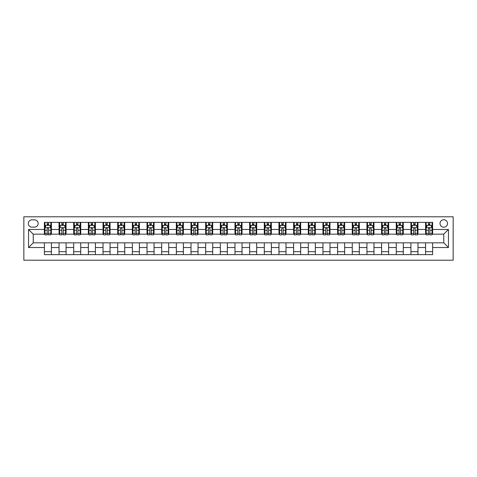 <?xml version="1.0" encoding="UTF-8"?>
<svg xmlns="http://www.w3.org/2000/svg" width="477" height="477" viewBox="0 0 477 477"><rect width="100%" height="100%" fill="white"/><g stroke="black" fill="none" stroke-linecap="round" stroke-linejoin="round"><path stroke-width="0.72" d="M443.765 219.73A3.756 3.756 0 0 0 440.015 223.486A3.756 3.756 0 0 0 443.765 227.237A3.756 3.756 0 0 0 447.521 223.486A3.756 3.756 0 0 0 443.765 219.73M23.85 260.198L453.15 260.198L453.15 216.802L23.85 216.802L23.85 260.198M31.941 227.124L34.523 227.124A3.637 3.637 0 0 0 38.16 223.486A3.637 3.637 0 0 0 34.523 219.849L31.941 219.849A3.637 3.637 0 0 0 28.31 223.486A3.637 3.637 0 0 0 31.941 227.124M44.379 247.533L28.542 247.533L28.542 229.467L44.379 229.467L44.379 234.159L33.235 234.159L33.235 242.841L44.379 242.841L44.379 254.629L432.621 254.629L432.621 242.841L443.765 242.841L443.765 234.159L432.621 234.159L432.621 229.467L448.458 229.467L448.458 247.533L432.621 247.533M432.621 229.467L432.621 222.371L44.379 222.371L44.379 229.467M425.585 222.371L425.585 234.159L426.17 234.159M428.4 234.159L429.807 234.159M432.037 234.159L432.621 234.159M425.585 234.159L417.375 234.159M410.924 222.371L410.924 234.159L411.508 234.159M413.738 234.159L415.145 234.159M410.924 234.159L402.713 234.159M396.262 222.371L396.262 234.159L396.846 234.159M399.076 234.159L400.483 234.159M396.262 234.159L388.051 234.159M381.6 222.371L381.6 234.159L382.184 234.159M384.414 234.159L385.821 234.159M381.6 234.159L373.39 234.159M366.938 222.371L366.938 234.159L367.523 234.159M369.753 234.159L371.16 234.159M366.938 234.159L358.728 234.159M352.276 222.371L352.276 234.159L352.861 234.159M355.091 234.159L356.498 234.159M352.276 234.159L344.066 234.159M337.615 222.371L337.615 234.159L338.199 234.159M340.429 234.159L341.836 234.159M337.615 234.159L329.404 234.159M322.953 222.371L322.953 234.159L323.537 234.159M325.767 234.159L327.174 234.159M322.953 234.159L314.742 234.159M308.291 222.371L308.291 234.159L308.875 234.159M311.105 234.159L312.513 234.159M308.291 234.159L300.081 234.159M293.629 222.371L293.629 234.159L294.214 234.159M296.444 234.159L297.851 234.159M293.629 234.159L285.419 234.159M278.967 222.371L278.967 234.159L279.552 234.159M281.782 234.159L283.189 234.159M278.967 234.159L270.757 234.159M264.306 222.371L264.306 234.159L264.89 234.159M267.12 234.159L268.527 234.159M264.306 234.159L256.095 234.159M249.644 222.371L249.644 234.159L250.228 234.159M252.458 234.159L253.865 234.159M249.644 234.159L241.434 234.159M234.982 222.371L234.982 234.159L235.566 234.159M237.796 234.159L239.204 234.159M234.982 234.159L226.772 234.159M220.32 222.371L220.32 234.159L220.905 234.159M223.135 234.159L224.542 234.159M220.32 234.159L212.11 234.159M205.659 222.371L205.659 234.159L206.243 234.159M208.473 234.159L209.88 234.159M205.659 234.159L197.448 234.159M190.997 222.371L190.997 234.159L191.581 234.159M193.811 234.159L195.218 234.159M190.997 234.159L182.786 234.159M176.335 222.371L176.335 234.159L176.919 234.159M179.149 234.159L180.556 234.159M176.335 234.159L168.125 234.159M161.673 222.371L161.673 234.159L162.258 234.159M164.487 234.159L165.895 234.159M161.673 234.159L153.463 234.159M147.011 222.371L147.011 234.159L147.596 234.159M149.826 234.159L151.233 234.159M147.011 234.159L138.801 234.159M132.35 222.371L132.35 234.159L132.934 234.159M135.164 234.159L136.571 234.159M132.35 234.159L124.139 234.159M117.688 222.371L117.688 234.159L118.272 234.159M120.502 234.159L121.909 234.159M117.688 234.159L109.477 234.159M103.026 222.371L103.026 234.159L103.61 234.159M105.84 234.159L107.247 234.159M103.026 234.159L94.816 234.159M88.364 222.371L88.364 234.159L88.949 234.159M91.179 234.159L92.586 234.159M88.364 234.159L80.154 234.159M73.702 222.371L73.702 234.159L74.287 234.159M76.517 234.159L77.924 234.159M73.702 234.159L65.492 234.159M59.041 222.371L59.041 234.159L59.625 234.159M61.855 234.159L63.262 234.159M59.041 234.159L50.83 234.159M44.379 234.159L44.963 234.159M47.193 234.159L48.6 234.159M44.379 242.841L51.415 242.841L51.415 254.629M432.621 242.841L51.415 242.841M51.415 222.371L51.415 234.159M44.379 225.305L44.963 225.305M47.193 225.305L48.6 225.305M50.83 225.305L51.415 225.305M44.379 251.695L51.415 251.695M59.041 242.841L59.041 254.629M66.076 222.371L66.076 234.159M59.041 225.305L59.625 225.305M61.855 225.305L63.262 225.305M65.492 225.305L66.076 225.305M66.076 242.841L66.076 254.629M59.041 251.695L66.076 251.695M73.702 242.841L73.702 254.629M80.738 242.841L80.738 254.629M73.702 251.695L80.738 251.695M80.738 222.371L80.738 234.159M73.702 225.305L74.287 225.305M76.517 225.305L77.924 225.305M80.154 225.305L80.738 225.305M88.364 242.841L88.364 254.629M95.4 242.841L95.4 254.629M88.364 251.695L95.4 251.695M95.4 222.371L95.4 234.159M88.364 225.305L88.949 225.305M91.179 225.305L92.586 225.305M94.816 225.305L95.4 225.305M103.026 242.841L103.026 254.629M110.062 242.841L110.062 254.629M103.026 251.695L110.062 251.695M110.062 222.371L110.062 234.159M103.026 225.305L103.61 225.305M105.84 225.305L107.247 225.305M109.477 225.305L110.062 225.305M117.688 242.841L117.688 254.629M124.724 242.841L124.724 254.629M117.688 251.695L124.724 251.695M124.724 222.371L124.724 234.159M117.688 225.305L118.272 225.305M120.502 225.305L121.909 225.305M124.139 225.305L124.724 225.305M132.35 242.841L132.35 254.629M139.385 242.841L139.385 254.629M132.35 251.695L139.385 251.695M139.385 222.371L139.385 234.159M132.35 225.305L132.934 225.305M135.164 225.305L136.571 225.305M138.801 225.305L139.385 225.305M147.011 242.841L147.011 254.629M154.047 242.841L154.047 254.629M147.011 251.695L154.047 251.695M154.047 222.371L154.047 234.159M147.011 225.305L147.596 225.305M149.826 225.305L151.233 225.305M153.463 225.305L154.047 225.305M161.673 242.841L161.673 254.629M168.709 242.841L168.709 254.629M161.673 251.695L168.709 251.695M168.709 222.371L168.709 234.159M161.673 225.305L162.258 225.305M164.487 225.305L165.895 225.305M168.125 225.305L168.709 225.305M176.335 242.841L176.335 254.629M183.371 242.841L183.371 254.629M176.335 251.695L183.371 251.695M183.371 222.371L183.371 234.159M176.335 225.305L176.919 225.305M179.149 225.305L180.556 225.305M182.786 225.305L183.371 225.305M190.997 242.841L190.997 254.629M198.033 242.841L198.033 254.629M190.997 251.695L198.033 251.695M198.033 222.371L198.033 234.159M190.997 225.305L191.581 225.305M193.811 225.305L195.218 225.305M197.448 225.305L198.033 225.305M205.659 242.841L205.659 254.629M212.694 242.841L212.694 254.629M205.659 251.695L212.694 251.695M212.694 222.371L212.694 234.159M205.659 225.305L206.243 225.305M208.473 225.305L209.88 225.305M212.11 225.305L212.694 225.305M220.32 242.841L220.32 254.629M227.356 242.841L227.356 254.629M220.32 251.695L227.356 251.695M227.356 222.371L227.356 234.159M220.32 225.305L220.905 225.305M223.135 225.305L224.542 225.305M226.772 225.305L227.356 225.305M234.982 242.841L234.982 254.629M242.018 242.841L242.018 254.629M234.982 251.695L242.018 251.695M242.018 222.371L242.018 234.159M234.982 225.305L235.566 225.305M237.796 225.305L239.204 225.305M241.434 225.305L242.018 225.305M249.644 242.841L249.644 254.629M256.68 242.841L256.68 254.629M249.644 251.695L256.68 251.695M256.68 222.371L256.68 234.159M249.644 225.305L250.228 225.305M252.458 225.305L253.865 225.305M256.095 225.305L256.68 225.305M264.306 242.841L264.306 254.629M271.341 242.841L271.341 254.629M264.306 251.695L271.341 251.695M271.341 222.371L271.341 234.159M264.306 225.305L264.89 225.305M267.12 225.305L268.527 225.305M270.757 225.305L271.341 225.305M278.967 242.841L278.967 254.629M286.003 242.841L286.003 254.629M278.967 251.695L286.003 251.695M286.003 222.371L286.003 234.159M278.967 225.305L279.552 225.305M281.782 225.305L283.189 225.305M285.419 225.305L286.003 225.305M293.629 242.841L293.629 254.629M300.665 242.841L300.665 254.629M293.629 251.695L300.665 251.695M300.665 222.371L300.665 234.159M293.629 225.305L294.214 225.305M296.444 225.305L297.851 225.305M300.081 225.305L300.665 225.305M308.291 242.841L308.291 254.629M315.327 242.841L315.327 254.629M308.291 251.695L315.327 251.695M315.327 222.371L315.327 234.159M308.291 225.305L308.875 225.305M311.105 225.305L312.513 225.305M314.742 225.305L315.327 225.305M322.953 242.841L322.953 254.629M329.989 242.841L329.989 254.629M322.953 251.695L329.989 251.695M329.989 222.371L329.989 234.159M322.953 225.305L323.537 225.305M325.767 225.305L327.174 225.305M329.404 225.305L329.989 225.305M337.615 242.841L337.615 254.629M344.65 242.841L344.65 254.629M337.615 251.695L344.65 251.695M344.65 222.371L344.65 234.159M337.615 225.305L338.199 225.305M340.429 225.305L341.836 225.305M344.066 225.305L344.65 225.305M352.276 242.841L352.276 254.629M359.312 242.841L359.312 254.629M352.276 251.695L359.312 251.695M359.312 222.371L359.312 234.159M352.276 225.305L352.861 225.305M355.091 225.305L356.498 225.305M358.728 225.305L359.312 225.305M366.938 242.841L366.938 254.629M373.974 242.841L373.974 254.629M366.938 251.695L373.974 251.695M373.974 222.371L373.974 234.159M366.938 225.305L367.523 225.305M369.753 225.305L371.16 225.305M373.39 225.305L373.974 225.305M381.6 242.841L381.6 254.629M388.636 242.841L388.636 254.629M381.6 251.695L388.636 251.695M388.636 222.371L388.636 234.159M381.6 225.305L382.184 225.305M384.414 225.305L385.821 225.305M388.051 225.305L388.636 225.305M396.262 242.841L396.262 254.629M403.298 242.841L403.298 254.629M396.262 251.695L403.298 251.695M403.298 222.371L403.298 234.159M396.262 225.305L396.846 225.305M399.076 225.305L400.483 225.305M402.713 225.305L403.298 225.305M410.924 242.841L410.924 254.629M417.959 242.841L417.959 254.629M410.924 251.695L417.959 251.695M417.959 222.371L417.959 234.159M410.924 225.305L411.508 225.305M413.738 225.305L415.145 225.305M417.375 225.305L417.959 225.305M425.585 242.841L425.585 254.629M425.585 251.695L432.621 251.695M425.585 225.305L426.17 225.305M428.4 225.305L429.807 225.305M432.037 225.305L432.621 225.305M33.235 234.159L28.542 229.467M33.235 242.841L28.542 247.533M448.458 229.467L443.765 234.159M448.458 247.533L443.765 242.841M48.6 223.898L47.193 223.898M50.83 233.396L48.6 233.396L48.6 234.863L50.83 234.863L50.83 227.708L49.656 225.365L46.138 225.365L44.963 227.708L44.963 234.863L47.193 234.863L47.193 233.396L44.963 233.396M44.963 227.708L44.963 222.371M50.83 227.708L50.83 222.371M47.193 225.365L47.193 222.371M48.6 222.371L48.6 225.365M48.6 233.396L48.6 228.59C48.129 227.684 47.664 227.684 47.193 228.59L47.193 233.396M63.262 223.898L61.855 223.898M65.492 233.396L63.262 233.396L63.262 234.863L65.492 234.863L65.492 227.708L64.317 225.365L60.8 225.365L59.625 227.708L59.625 234.863L61.855 234.863L61.855 233.396L59.625 233.396M59.625 227.708L59.625 222.371M65.492 227.708L65.492 222.371M61.855 225.365L61.855 222.371M63.262 222.371L63.262 225.365M63.262 233.396L63.262 228.59C62.791 227.684 62.326 227.684 61.855 228.59L61.855 233.396M77.924 223.898L76.517 223.898M80.154 233.396L77.924 233.396L77.924 234.863L80.154 234.863L80.154 227.708L78.979 225.365L75.461 225.365L74.287 227.708L74.287 234.863L76.517 234.863L76.517 233.396L74.287 233.396M74.287 227.708L74.287 222.371M80.154 227.708L80.154 222.371M76.517 225.365L76.517 222.371M77.924 222.371L77.924 225.365M77.924 233.396L77.924 228.59C77.453 227.684 76.988 227.684 76.517 228.59L76.517 233.396M92.586 223.898L91.179 223.898M94.816 233.396L92.586 233.396L92.586 234.863L94.816 234.863L94.816 227.708L93.641 225.365L90.123 225.365L88.949 227.708L88.949 234.863L91.179 234.863L91.179 233.396L88.949 233.396M88.949 227.708L88.949 222.371M94.816 227.708L94.816 222.371M91.179 225.365L91.179 222.371M92.586 222.371L92.586 225.365M92.586 233.396L92.586 228.59C92.115 227.684 91.65 227.684 91.179 228.59L91.179 233.396M107.247 223.898L105.84 223.898M109.477 233.396L107.247 233.396L107.247 234.863L109.477 234.863L109.477 227.708L108.303 225.365L104.785 225.365L103.61 227.708L103.61 234.863L105.84 234.863L105.84 233.396L103.61 233.396M103.61 227.708L103.61 222.371M109.477 227.708L109.477 222.371M105.84 225.365L105.84 222.371M107.247 222.371L107.247 225.365M107.247 233.396L107.247 228.59C106.776 227.684 106.311 227.684 105.84 228.59L105.84 233.396M121.909 223.898L120.502 223.898M124.139 233.396L121.909 233.396L121.909 234.863L124.139 234.863L124.139 227.708L122.965 225.365L119.447 225.365L118.272 227.708L118.272 234.863L120.502 234.863L120.502 233.396L118.272 233.396M118.272 227.708L118.272 222.371M124.139 227.708L124.139 222.371M120.502 225.365L120.502 222.371M121.909 222.371L121.909 225.365M121.909 233.396L121.909 228.59C121.438 227.684 120.973 227.684 120.502 228.59L120.502 233.396M136.571 223.898L135.164 223.898M138.801 233.396L136.571 233.396L136.571 234.863L138.801 234.863L138.801 227.708L137.626 225.365L134.109 225.365L132.934 227.708L132.934 234.863L135.164 234.863L135.164 233.396L132.934 233.396M132.934 227.708L132.934 222.371M138.801 227.708L138.801 222.371M135.164 225.365L135.164 222.371M136.571 222.371L136.571 225.365M136.571 233.396L136.571 228.59C136.1 227.684 135.635 227.684 135.164 228.59L135.164 233.396M151.233 223.898L149.826 223.898M153.463 233.396L151.233 233.396L151.233 234.863L153.463 234.863L153.463 227.708L152.288 225.365L148.77 225.365L147.596 227.708L147.596 234.863L149.826 234.863L149.826 233.396L147.596 233.396M147.596 227.708L147.596 222.371M153.463 227.708L153.463 222.371M149.826 225.365L149.826 222.371M151.233 222.371L151.233 225.365M151.233 233.396L151.233 228.59C150.762 227.684 150.297 227.684 149.826 228.59L149.826 233.396M165.895 223.898L164.487 223.898M168.125 233.396L165.895 233.396L165.895 234.863L168.125 234.863L168.125 227.708L166.95 225.365L163.432 225.365L162.258 227.708L162.258 234.863L164.487 234.863L164.487 233.396L162.258 233.396M162.258 227.708L162.258 222.371M168.125 227.708L168.125 222.371M164.487 225.365L164.487 222.371M165.895 222.371L165.895 225.365M165.895 233.396L165.895 228.59C165.424 227.684 164.959 227.684 164.487 228.59L164.487 233.396M180.556 223.898L179.149 223.898M182.786 233.396L180.556 233.396L180.556 234.863L182.786 234.863L182.786 227.708L181.612 225.365L178.094 225.365L176.919 227.708L176.919 234.863L179.149 234.863L179.149 233.396L176.919 233.396M176.919 227.708L176.919 222.371M182.786 227.708L182.786 222.371M179.149 225.365L179.149 222.371M180.556 222.371L180.556 225.365M180.556 233.396L180.556 228.59C180.085 227.684 179.62 227.684 179.149 228.59L179.149 233.396M195.218 223.898L193.811 223.898M197.448 233.396L195.218 233.396L195.218 234.863L197.448 234.863L197.448 227.708L196.274 225.365L192.756 225.365L191.581 227.708L191.581 234.863L193.811 234.863L193.811 233.396L191.581 233.396M191.581 227.708L191.581 222.371M197.448 227.708L197.448 222.371M193.811 225.365L193.811 222.371M195.218 222.371L195.218 225.365M195.218 233.396L195.218 228.59C194.747 227.684 194.282 227.684 193.811 228.59L193.811 233.396M209.88 223.898L208.473 223.898M212.11 233.396L209.88 233.396L209.88 234.863L212.11 234.863L212.11 227.708L210.935 225.365L207.417 225.365L206.243 227.708L206.243 234.863L208.473 234.863L208.473 233.396L206.243 233.396M206.243 227.708L206.243 222.371M212.11 227.708L212.11 222.371M208.473 225.365L208.473 222.371M209.88 222.371L209.88 225.365M209.88 233.396L209.88 228.59C209.409 227.684 208.944 227.684 208.473 228.59L208.473 233.396M224.542 223.898L223.135 223.898M226.772 233.396L224.542 233.396L224.542 234.863L226.772 234.863L226.772 227.708L225.597 225.365L222.079 225.365L220.905 227.708L220.905 234.863L223.135 234.863L223.135 233.396L220.905 233.396M220.905 227.708L220.905 222.371M226.772 227.708L226.772 222.371M223.135 225.365L223.135 222.371M224.542 222.371L224.542 225.365M224.542 233.396L224.542 228.59C224.071 227.684 223.606 227.684 223.135 228.59L223.135 233.396M239.204 223.898L237.796 223.898M241.434 233.396L239.204 233.396L239.204 234.863L241.434 234.863L241.434 227.708L240.259 225.365L236.741 225.365L235.566 227.708L235.566 234.863L237.796 234.863L237.796 233.396L235.566 233.396M235.566 227.708L235.566 222.371M241.434 227.708L241.434 222.371M237.796 225.365L237.796 222.371M239.204 222.371L239.204 225.365M239.204 233.396L239.204 228.59C238.733 227.684 238.267 227.684 237.796 228.59L237.796 233.396M253.865 223.898L252.458 223.898M256.095 233.396L253.865 233.396L253.865 234.863L256.095 234.863L256.095 227.708L254.921 225.365L251.403 225.365L250.228 227.708L250.228 234.863L252.458 234.863L252.458 233.396L250.228 233.396M250.228 227.708L250.228 222.371M256.095 227.708L256.095 222.371M252.458 225.365L252.458 222.371M253.865 222.371L253.865 225.365M253.865 233.396L253.865 228.59C253.394 227.684 252.929 227.684 252.458 228.59L252.458 233.396M268.527 223.898L267.12 223.898M270.757 233.396L268.527 233.396L268.527 234.863L270.757 234.863L270.757 227.708L269.583 225.365L266.065 225.365L264.89 227.708L264.89 234.863L267.12 234.863L267.12 233.396L264.89 233.396M264.89 227.708L264.89 222.371M270.757 227.708L270.757 222.371M267.12 225.365L267.12 222.371M268.527 222.371L268.527 225.365M268.527 233.396L268.527 228.59C268.056 227.684 267.591 227.684 267.12 228.59L267.12 233.396M283.189 223.898L281.782 223.898M285.419 233.396L283.189 233.396L283.189 234.863L285.419 234.863L285.419 227.708L284.244 225.365L280.726 225.365L279.552 227.708L279.552 234.863L281.782 234.863L281.782 233.396L279.552 233.396M279.552 227.708L279.552 222.371M285.419 227.708L285.419 222.371M281.782 225.365L281.782 222.371M283.189 222.371L283.189 225.365M283.189 233.396L283.189 228.59C282.718 227.684 282.253 227.684 281.782 228.59L281.782 233.396M297.851 223.898L296.444 223.898M300.081 233.396L297.851 233.396L297.851 234.863L300.081 234.863L300.081 227.708L298.906 225.365L295.388 225.365L294.214 227.708L294.214 234.863L296.444 234.863L296.444 233.396L294.214 233.396M294.214 227.708L294.214 222.371M300.081 227.708L300.081 222.371M296.444 225.365L296.444 222.371M297.851 222.371L297.851 225.365M297.851 233.396L297.851 228.59C297.386 227.684 296.915 227.684 296.444 228.59L296.444 233.396M312.513 223.898L311.105 223.898M314.742 233.396L312.513 233.396L312.513 234.863L314.742 234.863L314.742 227.708L313.568 225.365L310.05 225.365L308.875 227.708L308.875 234.863L311.105 234.863L311.105 233.396L308.875 233.396M308.875 227.708L308.875 222.371M314.742 227.708L314.742 222.371M311.105 225.365L311.105 222.371M312.513 222.371L312.513 225.365M312.513 233.396L312.513 228.59C312.047 227.684 311.576 227.684 311.105 228.59L311.105 233.396M327.174 223.898L325.767 223.898M329.404 233.396L327.174 233.396L327.174 234.863L329.404 234.863L329.404 227.708L328.23 225.365L324.712 225.365L323.537 227.708L323.537 234.863L325.767 234.863L325.767 233.396L323.537 233.396M323.537 227.708L323.537 222.371M329.404 227.708L329.404 222.371M325.767 225.365L325.767 222.371M327.174 222.371L327.174 225.365M327.174 233.396L327.174 228.59C326.709 227.684 326.238 227.684 325.767 228.59L325.767 233.396M341.836 223.898L340.429 223.898M344.066 233.396L341.836 233.396L341.836 234.863L344.066 234.863L344.066 227.708L342.891 225.365L339.374 225.365L338.199 227.708L338.199 234.863L340.429 234.863L340.429 233.396L338.199 233.396M338.199 227.708L338.199 222.371M344.066 227.708L344.066 222.371M340.429 225.365L340.429 222.371M341.836 222.371L341.836 225.365M341.836 233.396L341.836 228.59C341.371 227.684 340.9 227.684 340.429 228.59L340.429 233.396M356.498 223.898L355.091 223.898M358.728 233.396L356.498 233.396L356.498 234.863L358.728 234.863L358.728 227.708L357.553 225.365L354.035 225.365L352.861 227.708L352.861 234.863L355.091 234.863L355.091 233.396L352.861 233.396M352.861 227.708L352.861 222.371M358.728 227.708L358.728 222.371M355.091 225.365L355.091 222.371M356.498 222.371L356.498 225.365M356.498 233.396L356.498 228.59C356.033 227.684 355.562 227.684 355.091 228.59L355.091 233.396M371.16 223.898L369.753 223.898M373.39 233.396L371.16 233.396L371.16 234.863L373.39 234.863L373.39 227.708L372.215 225.365L368.697 225.365L367.523 227.708L367.523 234.863L369.753 234.863L369.753 233.396L367.523 233.396M367.523 227.708L367.523 222.371M373.39 227.708L373.39 222.371M369.753 225.365L369.753 222.371M371.16 222.371L371.16 225.365M371.16 233.396L371.16 228.59C370.695 227.684 370.224 227.684 369.753 228.59L369.753 233.396M385.821 223.898L384.414 223.898M388.051 233.396L385.821 233.396L385.821 234.863L388.051 234.863L388.051 227.708L386.877 225.365L383.359 225.365L382.184 227.708L382.184 234.863L384.414 234.863L384.414 233.396L382.184 233.396M382.184 227.708L382.184 222.371M388.051 227.708L388.051 222.371M384.414 225.365L384.414 222.371M385.821 222.371L385.821 225.365M385.821 233.396L385.821 228.59C385.356 227.684 384.885 227.684 384.414 228.59L384.414 233.396M400.483 223.898L399.076 223.898M402.713 233.396L400.483 233.396L400.483 234.863L402.713 234.863L402.713 227.708L401.539 225.365L398.021 225.365L396.846 227.708L396.846 234.863L399.076 234.863L399.076 233.396L396.846 233.396M396.846 227.708L396.846 222.371M402.713 227.708L402.713 222.371M399.076 225.365L399.076 222.371M400.483 222.371L400.483 225.365M400.483 233.396L400.483 228.59C400.018 227.684 399.547 227.684 399.076 228.59L399.076 233.396M415.145 223.898L413.738 223.898M417.375 233.396L415.145 233.396L415.145 234.863L417.375 234.863L417.375 227.708L416.2 225.365L412.683 225.365L411.508 227.708L411.508 234.863L413.738 234.863L413.738 233.396L411.508 233.396M411.508 227.708L411.508 222.371M417.375 227.708L417.375 222.371M413.738 225.365L413.738 222.371M415.145 222.371L415.145 225.365M415.145 233.396L415.145 228.59C414.68 227.684 414.209 227.684 413.738 228.59L413.738 233.396M429.807 223.898L428.4 223.898M432.037 233.396L429.807 233.396L429.807 234.863L432.037 234.863L432.037 227.708L430.862 225.365L427.344 225.365L426.17 227.708L426.17 234.863L428.4 234.863L428.4 233.396L426.17 233.396M426.17 227.708L426.17 222.371M432.037 227.708L432.037 222.371M428.4 225.365L428.4 222.371M429.807 222.371L429.807 225.365M429.807 233.396L429.807 228.59C429.342 227.684 428.871 227.684 428.4 228.59L428.4 233.396M59.041 247.533L51.415 247.533M59.041 229.467L51.415 229.467M73.702 229.467L66.076 229.467M73.702 247.533L66.076 247.533M88.364 229.467L80.738 229.467M88.364 247.533L80.738 247.533M103.026 229.467L95.4 229.467M103.026 247.533L95.4 247.533M117.688 229.467L110.062 229.467M117.688 247.533L110.062 247.533M132.35 229.467L124.724 229.467M132.35 247.533L124.724 247.533M147.011 229.467L139.385 229.467M147.011 247.533L139.385 247.533M161.673 229.467L154.047 229.467M161.673 247.533L154.047 247.533M176.335 229.467L168.709 229.467M176.335 247.533L168.709 247.533M190.997 229.467L183.371 229.467M190.997 247.533L183.371 247.533M205.659 229.467L198.033 229.467M205.659 247.533L198.033 247.533M220.32 229.467L212.694 229.467M220.32 247.533L212.694 247.533M234.982 229.467L227.356 229.467M234.982 247.533L227.356 247.533M249.644 229.467L242.018 229.467M249.644 247.533L242.018 247.533M264.306 229.467L256.68 229.467M264.306 247.533L256.68 247.533M278.967 229.467L271.341 229.467M278.967 247.533L271.341 247.533M293.629 229.467L286.003 229.467M293.629 247.533L286.003 247.533M308.291 229.467L300.665 229.467M308.291 247.533L300.665 247.533M322.953 229.467L315.327 229.467M322.953 247.533L315.327 247.533M337.615 229.467L329.989 229.467M337.615 247.533L329.989 247.533M352.276 229.467L344.65 229.467M352.276 247.533L344.65 247.533M366.938 229.467L359.312 229.467M366.938 247.533L359.312 247.533M381.6 229.467L373.974 229.467M381.6 247.533L373.974 247.533M396.262 229.467L388.636 229.467M396.262 247.533L388.636 247.533M410.924 229.467L403.298 229.467M410.924 247.533L403.298 247.533M425.585 229.467L417.959 229.467M425.585 247.533L417.959 247.533M50.8 227.648L44.993 227.648M44.963 225.502L46.066 225.502M49.727 225.502L50.83 225.502M47.193 230.248L44.963 230.248M50.83 230.248L48.6 230.248M48.6 224.643L47.193 224.643M65.462 227.648L59.655 227.648M59.625 225.502L60.728 225.502M64.389 225.502L65.492 225.502M61.855 230.248L59.625 230.248M65.492 230.248L63.262 230.248M63.262 224.643L61.855 224.643M80.124 227.648L74.317 227.648M74.287 225.502L75.39 225.502M79.051 225.502L80.154 225.502M76.517 230.248L74.287 230.248M80.154 230.248L77.924 230.248M77.924 224.643L76.517 224.643M94.786 227.648L88.978 227.648M88.949 225.502L90.052 225.502M93.713 225.502L94.816 225.502M91.179 230.248L88.949 230.248M94.816 230.248L92.586 230.248M92.586 224.643L91.179 224.643M109.448 227.648L103.64 227.648M103.61 225.502L104.713 225.502M108.374 225.502L109.477 225.502M105.84 230.248L103.61 230.248M109.477 230.248L107.247 230.248M107.247 224.643L105.84 224.643M124.109 227.648L118.302 227.648M118.272 225.502L119.375 225.502M123.036 225.502L124.139 225.502M120.502 230.248L118.272 230.248M124.139 230.248L121.909 230.248M121.909 224.643L120.502 224.643M138.771 227.648L132.964 227.648M132.934 225.502L134.037 225.502M137.698 225.502L138.801 225.502M135.164 230.248L132.934 230.248M138.801 230.248L136.571 230.248M136.571 224.643L135.164 224.643M153.433 227.648L147.626 227.648M147.596 225.502L148.699 225.502M152.36 225.502L153.463 225.502M149.826 230.248L147.596 230.248M153.463 230.248L151.233 230.248M151.233 224.643L149.826 224.643M168.095 227.648L162.287 227.648M162.258 225.502L163.361 225.502M167.022 225.502L168.125 225.502M164.487 230.248L162.258 230.248M168.125 230.248L165.895 230.248M165.895 224.643L164.487 224.643M182.757 227.648L176.949 227.648M176.919 225.502L178.022 225.502M181.683 225.502L182.786 225.502M179.149 230.248L176.919 230.248M182.786 230.248L180.556 230.248M180.556 224.643L179.149 224.643M197.418 227.648L191.611 227.648M191.581 225.502L192.684 225.502M196.345 225.502L197.448 225.502M193.811 230.248L191.581 230.248M197.448 230.248L195.218 230.248M195.218 224.643L193.811 224.643M212.08 227.648L206.273 227.648M206.243 225.502L207.346 225.502M211.007 225.502L212.11 225.502M208.473 230.248L206.243 230.248M212.11 230.248L209.88 230.248M209.88 224.643L208.473 224.643M226.742 227.648L220.934 227.648M220.905 225.502L222.008 225.502M225.669 225.502L226.772 225.502M223.135 230.248L220.905 230.248M226.772 230.248L224.542 230.248M224.542 224.643L223.135 224.643M241.404 227.648L235.596 227.648M235.566 225.502L236.67 225.502M240.33 225.502L241.434 225.502M237.796 230.248L235.566 230.248M241.434 230.248L239.204 230.248M239.204 224.643L237.796 224.643M256.066 227.648L250.258 227.648M250.228 225.502L251.331 225.502M254.992 225.502L256.095 225.502M252.458 230.248L250.228 230.248M256.095 230.248L253.865 230.248M253.865 224.643L252.458 224.643M270.727 227.648L264.92 227.648M264.89 225.502L265.993 225.502M269.654 225.502L270.757 225.502M267.12 230.248L264.89 230.248M270.757 230.248L268.527 230.248M268.527 224.643L267.12 224.643M285.389 227.648L279.582 227.648M279.552 225.502L280.655 225.502M284.316 225.502L285.419 225.502M281.782 230.248L279.552 230.248M285.419 230.248L283.189 230.248M283.189 224.643L281.782 224.643M300.051 227.648L294.243 227.648M294.214 225.502L295.317 225.502M298.978 225.502L300.081 225.502M296.444 230.248L294.214 230.248M300.081 230.248L297.851 230.248M297.851 224.643L296.444 224.643M314.713 227.648L308.905 227.648M308.875 225.502L309.978 225.502M313.639 225.502L314.742 225.502M311.105 230.248L308.875 230.248M314.742 230.248L312.513 230.248M312.513 224.643L311.105 224.643M329.374 227.648L323.567 227.648M323.537 225.502L324.64 225.502M328.301 225.502L329.404 225.502M325.767 230.248L323.537 230.248M329.404 230.248L327.174 230.248M327.174 224.643L325.767 224.643M344.036 227.648L338.229 227.648M338.199 225.502L339.302 225.502M342.963 225.502L344.066 225.502M340.429 230.248L338.199 230.248M344.066 230.248L341.836 230.248M341.836 224.643L340.429 224.643M358.698 227.648L352.891 227.648M352.861 225.502L353.964 225.502M357.625 225.502L358.728 225.502M355.091 230.248L352.861 230.248M358.728 230.248L356.498 230.248M356.498 224.643L355.091 224.643M373.36 227.648L367.552 227.648M367.523 225.502L368.626 225.502M372.287 225.502L373.39 225.502M369.753 230.248L367.523 230.248M373.39 230.248L371.16 230.248M371.16 224.643L369.753 224.643M388.022 227.648L382.214 227.648M382.184 225.502L383.287 225.502M386.948 225.502L388.051 225.502M384.414 230.248L382.184 230.248M388.051 230.248L385.821 230.248M385.821 224.643L384.414 224.643M402.683 227.648L396.876 227.648M396.846 225.502L397.949 225.502M401.61 225.502L402.713 225.502M399.076 230.248L396.846 230.248M402.713 230.248L400.483 230.248M400.483 224.643L399.076 224.643M417.345 227.648L411.538 227.648M411.508 225.502L412.611 225.502M416.272 225.502L417.375 225.502M413.738 230.248L411.508 230.248M417.375 230.248L415.145 230.248M415.145 224.643L413.738 224.643M432.007 227.648L426.199 227.648M426.17 225.502L427.273 225.502M430.934 225.502L432.037 225.502M428.4 230.248L426.17 230.248M432.037 230.248L429.807 230.248M429.807 224.643L428.4 224.643"/></g></svg>
